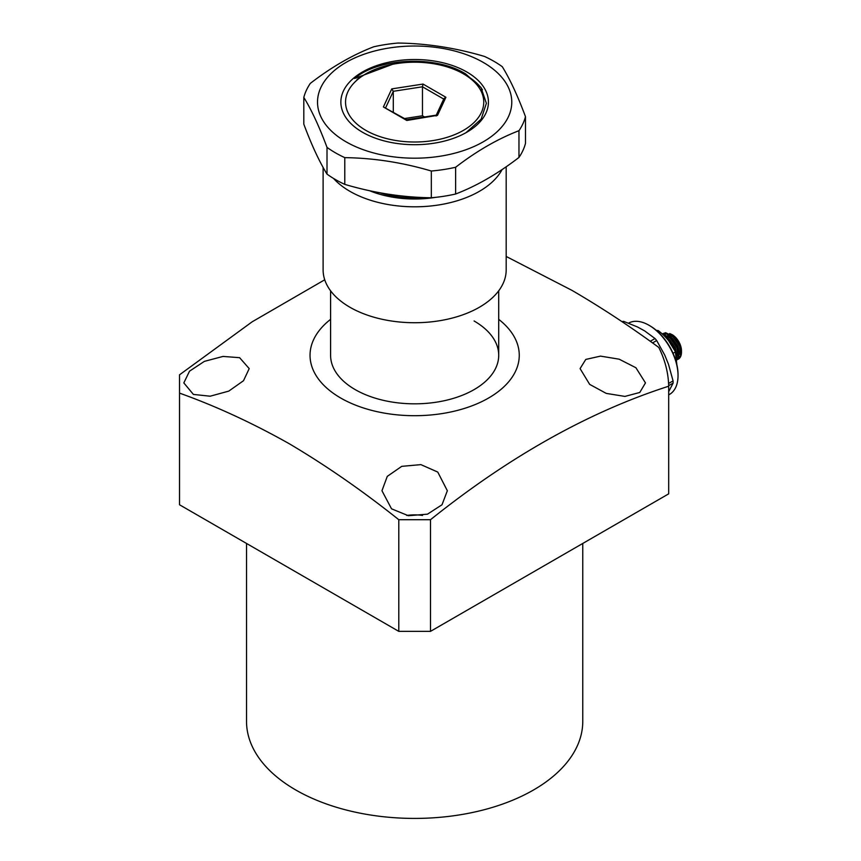 <?xml version="1.0" encoding="UTF-8"?>
<svg xmlns="http://www.w3.org/2000/svg" width="861" height="861" viewBox="0 0 861 861"><rect width="100%" height="100%" fill="white"/><g stroke="black" fill="none" stroke-linecap="round" stroke-linejoin="round"><path stroke-width="1.29" d="M246.526 543.452L246.526 721.357A168.121 97.067 0 0 0 295.775 789.989A168.121 97.067 0 0 0 478.985 811.03A168.121 97.067 0 0 0 582.768 721.357L582.768 543.452M589.667 384.383L580.088 368.605L585.781 359.424L600.504 356.12L619.156 359.188L635.902 367.733L645.47 382.908L639.766 392.476L624.935 396.415L606.252 393.402L589.667 384.383M391.529 508.819L381.961 490.738L387.278 476.37L401.753 466.339L420.9 464.628L437.765 472.076L447.343 490.738L442.016 504.761L427.486 514.168L408.394 515.717L391.529 508.819M498.713 319.345A104.611 60.399 180 0 1 482.956 401.043A104.611 60.399 180 0 1 340.676 398.008A104.611 60.399 180 0 1 330.592 319.345M430.5 631.361L398.794 631.361L179.529 504.772L179.529 393.122C215.756 406.069 252.295 422.923 289.167 443.684C326.039 465.489 362.578 490.835 398.794 519.71L430.5 519.71C509.626 456.33 589.021 411.838 668.685 386.223L668.685 493.848L430.5 631.361L430.5 519.71M506.182 256.46L571.833 290.297C600.956 307.237 629.94 326.297 658.805 347.457A254.049 146.671 180 0 1 668.685 386.223M193.402 394.424L183.823 382.908L189.528 371.177L204.369 361.372L223.053 356.422L239.627 357.692L249.206 368.605L243.512 380.713L228.8 391.098L210.149 396.211L193.402 394.424M406.747 515.438A32.686 18.877 180 0 1 422.547 515.438M474.088 320.981A84.066 48.528 180 0 1 498.713 355.302A84.066 48.528 180 0 1 446.816 400.139A84.066 48.528 180 0 1 355.206 389.613A84.066 48.528 180 0 1 330.592 355.302L330.592 290.792M398.794 631.361L398.794 519.71M324.737 279.782L252.219 321.766L179.529 374.815L179.529 393.122M678.037 375.579L678.037 374.664A39.972 23.075 -120 0 0 649.764 325.706L648.979 325.254A41.091 23.731 60 0 1 678.037 375.579A41.091 23.731 60 0 1 669.524 394.403L668.685 394.887M628.562 323.144A41.091 23.731 60 0 1 648.979 325.254L649.764 325.706M668.685 391.669L673.119 383.102A46.698 26.96 -120 0 0 673.065 380.885L668.491 364.3L664.757 355.109L656.685 340.536A46.698 26.96 -120 0 0 655.017 338.534L644.663 330.904L637.517 326.986L623.665 321.368A46.698 26.96 -120 0 0 622.051 321.584L621.943 321.637M623.665 321.368L622.525 322.025M650.259 341.29L655.017 338.534M673.119 383.102L668.663 385.674M656.685 340.536L652.541 342.926M668.577 383.479L673.065 380.885M677.381 359.521A14.949 8.632 -120 0 0 678.371 359.091A14.949 8.632 -120 0 0 680.997 355.571A14.949 8.632 -120 0 0 681.471 352.246A14.949 8.632 -120 0 0 674.809 337.071L665.628 332.712L662.206 333.917L664.606 333.272L672.99 336.823L679.566 346.165L680.685 355.722L677.359 359.554M668.653 340.752L674.83 350.739M676.563 357.25L675.272 348.748L668.728 339.374L665.488 337.103M663.196 334.821L670.353 338.351L676.929 347.693L678.037 357.25L676.832 359.661M676.854 359.952L678.985 356.734L677.908 347.231L671.365 337.856L662.604 334.272M681.471 352.246L681.471 350.728A13.076 7.545 -120 0 0 672.226 334.714A13.076 7.545 -120 0 0 672.064 334.617M666.532 333.681A13.076 7.545 -120 0 0 665.133 334.434M664.498 335.058A13.076 7.545 -120 0 0 664.057 335.65M674.809 337.071L681.223 348.468C679.835 342.312 676.724 337.663 671.892 334.52L669.664 333.519M665.887 333.304L663.949 334.262M671.914 334.531L670.396 333.853M665.413 337.017L669.557 339.611L675.519 348.048L676.681 356.12M667.749 335.381L672.193 338.082L678.167 346.52L679.318 354.592M677.984 357.433L676.714 358.38L678.188 356.637M664.423 334.305L666.618 333.422M663.627 335.241L665.047 335.22M664.391 334.305L667.684 333.691M676.875 364.741L675.401 351.934C671.709 343.668 665.983 336.543 658.224 330.57L657.212 331.162M673.054 353.29L675.401 351.934M658.224 330.57L656.286 330.355M435.569 197.352A78.007 45.041 180 0 1 369.53 190.711M323.112 167.432L323.112 269.88A91.535 52.844 0 0 0 380.745 318.968A91.535 52.844 0 0 0 481.062 306.258A91.535 52.844 0 0 0 506.182 269.88L506.182 166.776M502.103 169.563A91.535 52.844 180 0 1 481.062 190.335A91.535 52.844 180 0 1 333.508 178.421M380.121 192.821A70.989 40.984 0 0 0 424.645 197.589M466.167 75.424L463.519 73.895A69.117 39.907 180 0 1 463.519 130.323A69.117 39.907 180 0 1 365.774 130.323A69.117 39.907 180 0 1 365.774 73.895L365.774 73.895A69.117 39.907 180 0 1 463.519 73.895L466.167 75.413A72.851 42.06 180 0 1 466.167 75.424A72.851 42.06 180 0 1 482.44 89.759M365.774 73.895L357.057 79.406M406.64 119.733L383.393 106.947L406.833 120.475L437.528 115.32L445.901 97.271L423.02 84.066L391.766 88.898L383.393 106.947M385.706 107.647L393.294 91.309L391.766 88.898M393.294 112.027L393.294 91.309L422.46 86.789L423.02 84.066M445.901 97.271L443.942 98.574L436.258 115.148M436 115.966L437.528 115.32L436 115.966M443.716 99.069L422.46 86.789L422.46 115.772L404.573 118.538M424.527 116.967L422.46 115.772M345.961 141.764A97.132 56.083 180 0 1 345.961 62.455A97.132 56.083 180 0 1 483.333 62.455A97.132 56.083 180 0 1 483.333 141.764A97.132 56.083 180 0 1 345.961 141.764M344.787 157.638C373.631 158.026 402.485 162.481 431.329 171.027A112.081 64.704 0 0 0 455.62 167.271C476.639 151.062 497.755 138.869 518.968 130.7A112.081 64.704 0 0 0 525.479 116.665C517.752 95.926 510.024 79.277 502.297 66.706A112.081 64.704 0 0 0 493.902 61.282A112.081 64.704 0 0 0 484.506 56.439C455.663 47.893 426.819 43.427 397.976 43.05A112.081 64.704 0 0 0 373.674 46.806C352.45 54.975 331.334 67.169 310.326 83.377A112.081 64.704 0 0 0 303.815 97.411C311.542 109.982 319.27 126.632 327.008 147.371A112.081 64.704 0 0 0 335.392 152.795A112.081 64.704 0 0 0 344.787 157.638L344.787 184.383A112.081 64.704 180 0 1 335.392 179.54A112.081 64.704 180 0 1 327.008 174.116C319.27 161.545 311.542 144.896 303.815 124.156L303.815 97.411M525.479 116.665L525.479 143.41A112.081 64.704 180 0 1 518.968 157.445C497.755 173.771 476.639 185.965 455.62 194.016A112.081 64.704 180 0 1 431.329 197.772C402.485 197.395 373.631 192.929 344.787 184.383M465.93 132.745L481.127 119.195L486.379 103.331L480.965 87.467L465.683 73.96C436.01 55.126 378.56 57.741 354.614 78.48L392.638 64.284M362.47 132.228L362.47 132.228A73.788 42.598 180 0 1 362.47 71.99A73.788 42.598 180 0 1 466.823 71.99A73.788 42.598 180 0 1 466.823 132.228A73.788 42.598 180 0 1 362.47 132.228M327.008 147.371L327.008 174.116M431.329 171.027L431.329 197.772M455.62 167.271L455.62 194.016M518.968 130.7L518.968 157.445M676.455 358.542L677.015 358.219M664.261 334.38L664.832 334.046M498.713 355.302L498.713 290.792M406.607 119.733L436.624 115.094"/></g></svg>

